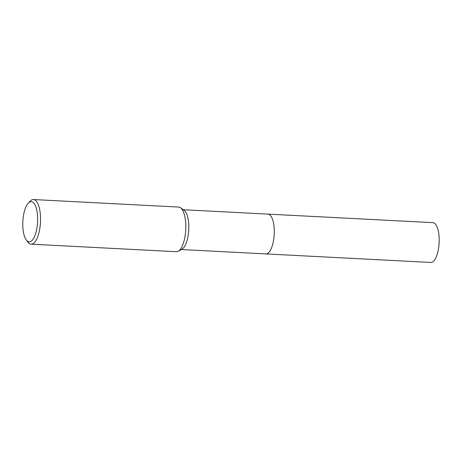<?xml version="1.0" encoding="UTF-8"?>
<svg xmlns="http://www.w3.org/2000/svg" width="462" height="462" viewBox="0 0 462 462"><rect width="100%" height="100%" fill="white"/><g stroke="black" fill="none" stroke-linecap="round" stroke-linejoin="round"><path stroke-width="0.69" d="M183.31 209.731L267.948 214.114A19.93 7.305 93 0 1 269.993 215.049A19.93 7.305 93 0 1 273.989 237.26A19.93 7.305 93 0 1 265.887 253.915L430.803 262.456A19.924 7.305 93 0 0 438.9 245.801A19.924 7.305 93 0 0 434.904 223.591A19.924 7.305 93 0 0 432.865 222.655L267.948 214.114A19.924 7.305 93 0 1 273.614 240.061A19.924 7.305 93 0 1 265.887 253.915A19.93 7.305 93 0 1 265.748 253.904M267.85 214.108A19.93 7.305 93 0 1 273.614 240.061A19.93 7.305 93 0 1 265.789 253.909M28.263 203.141L30.122 201.184A22.349 8.189 93 0 1 33.437 199.544L178.702 207.068A22.349 8.189 93 0 1 180.527 207.75L184.101 210.297A19.924 7.305 93 0 1 188.132 235.632A19.924 7.305 93 0 1 182.097 249.053L178.28 251.213A22.349 8.189 93 0 1 176.386 251.703L31.127 244.179A22.349 8.189 93 0 1 27.997 242.209L26.351 240.067A20.114 7.369 93 0 1 23.452 215.65A20.114 7.369 93 0 1 28.263 203.141A20.114 7.369 93 0 1 35.88 207.011A20.114 7.369 93 0 1 36.966 227.858A20.114 7.369 93 0 1 26.351 240.067M180.527 207.75A22.349 8.189 93 0 1 185.054 236.169A22.349 8.189 93 0 1 178.28 251.213M33.437 199.544A22.349 8.189 93 0 1 39.79 228.644A22.349 8.189 93 0 1 31.127 244.179M265.887 253.915L181.248 249.532"/></g></svg>
